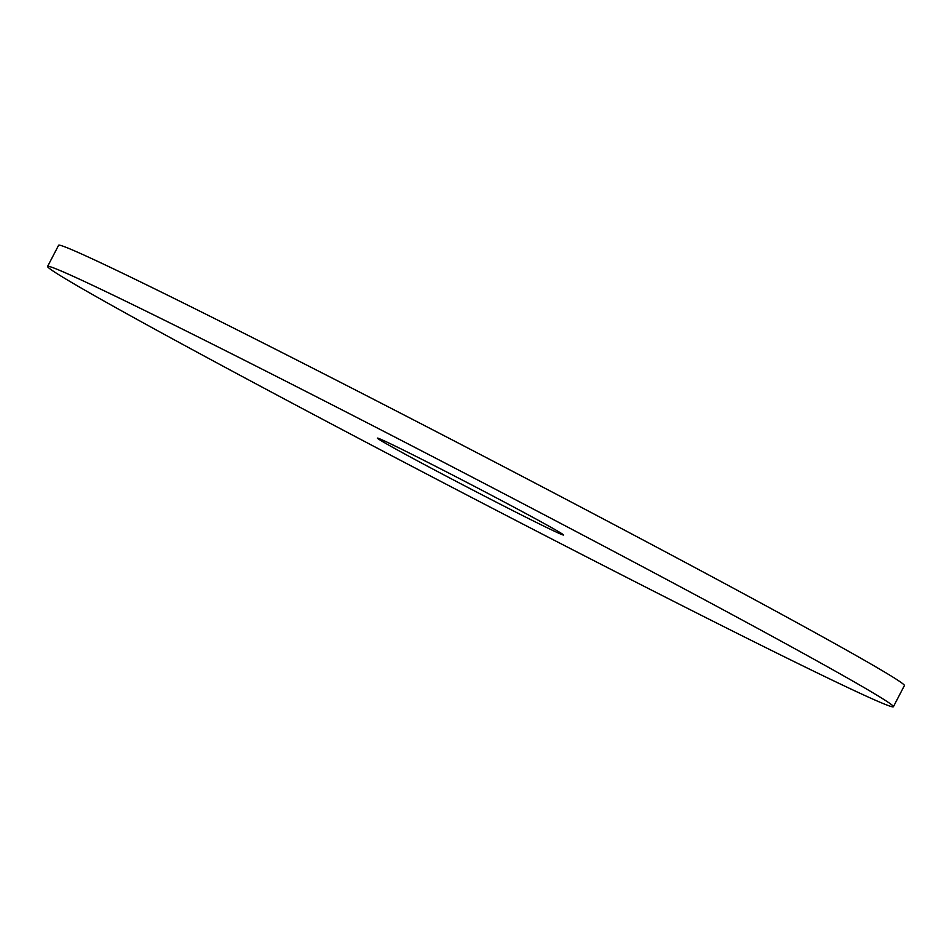 <?xml version="1.0" encoding="UTF-8"?>
<svg xmlns="http://www.w3.org/2000/svg" width="952" height="952" viewBox="0 0 952 952"><rect width="100%" height="100%" fill="white"/><g stroke="black" fill="none" stroke-linecap="round" stroke-linejoin="round"><path stroke-width="1.43" d="M55.168 268.524A476.762 9.151 -152.5 0 0 47.6 266.429A476.762 9.151 -152.5 0 0 466.266 494.695A476.762 9.151 -152.5 0 0 893.392 706.717A476.762 9.151 -152.5 0 0 512.664 498.241A476.762 9.151 -152.5 0 0 55.168 268.524M379.122 438.598A104.887 2.011 -152.5 0 0 377.456 438.134A104.887 2.011 -152.5 0 0 469.562 488.352A104.887 2.011 -152.5 0 0 563.536 535A104.887 2.011 -152.5 0 0 479.772 489.138A104.887 2.011 -152.5 0 0 379.122 438.598M893.392 706.717L904.4 685.571A476.762 9.151 -152.5 0 0 523.671 477.107A476.762 9.151 -152.5 0 0 66.176 247.377A476.762 9.151 -152.5 0 0 58.607 245.283L47.6 266.429"/></g></svg>

